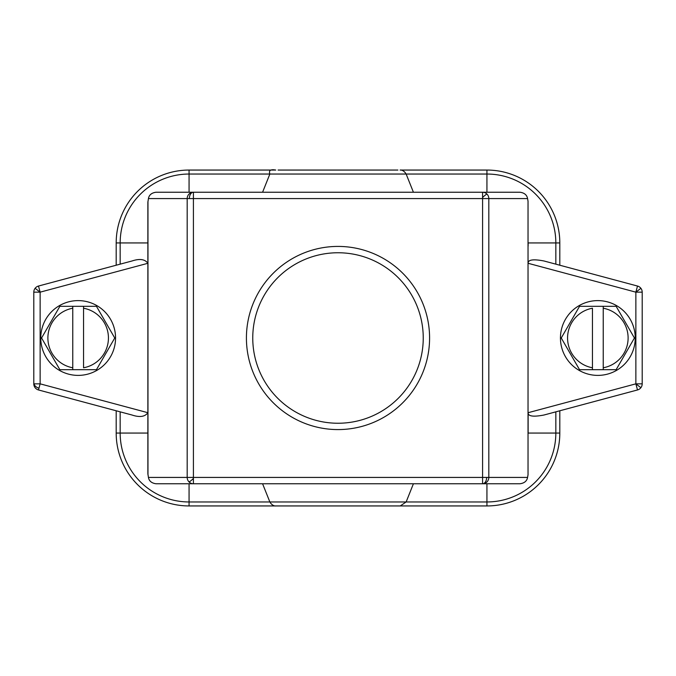 <?xml version="1.0" encoding="UTF-8"?>
<svg xmlns="http://www.w3.org/2000/svg" width="676" height="676" viewBox="0 0 676 676"><rect width="100%" height="100%" fill="white"/><g stroke="black" fill="none" stroke-linecap="round" stroke-linejoin="round"><path stroke-width="1.01" d="M34.003 383.841A6.337 4.478 15 0 0 38.98 388.168L40.137 383.841L40.137 292.159L35.11 288.306A6.337 6.337 0 0 0 33.8 292.159L40.137 292.159L147.875 263.294C145.002 259.204 139.721 258.435 132.031 260.978L38.498 286.041A6.337 6.337 0 0 0 33.8 292.159L33.8 383.841A6.337 6.337 0 0 0 38.498 389.959L132.031 415.022C139.721 417.565 145.002 416.796 147.875 412.706L40.137 383.841L33.8 383.841M147.875 242.878A41.194 41.194 0 0 0 147.875 242.938L147.875 262.947M193.421 478.507A6.337 0.777 135.4 0 1 189.01 481.903A6.337 6.245 90 0 0 193.421 483.762L193.421 198.575L482.579 198.575L482.579 192.237L155.987 192.237C151.601 192.854 149.083 194.967 148.433 198.575L147.875 202.301L147.875 473.699L148.433 477.425C149.083 481.033 151.601 483.146 155.987 483.762L482.579 483.762A6.337 6.245 -90 0 0 488.816 477.425L488.816 198.575A6.337 6.245 -90 0 0 482.579 192.237L520.013 192.237C524.399 192.854 526.917 194.967 527.567 198.575L528.032 201.194L528.032 474.805L527.567 477.425L482.579 477.425L482.579 483.762A6.337 4.073 -90 0 0 486.652 477.425M482.579 483.762L520.013 483.762C524.399 483.146 526.917 481.033 527.567 477.425M528.032 474.805L528.032 201.194M555.833 411.845L555.833 433.062L528.125 433.062A41.194 41.194 0 0 0 528.125 433.062L528.125 412.706C527.964 416.298 533.246 417.075 543.969 415.022L637.502 389.959A6.337 6.337 0 0 0 642.2 383.841L642.2 292.159A6.337 6.337 0 0 0 637.502 286.041L543.969 260.978C533.246 258.925 527.964 259.694 528.125 263.294L635.862 292.159L642.2 292.159M193.421 192.237A6.337 4.073 90 0 0 189.348 198.575L193.421 198.575L193.421 192.237A6.337 6.245 90 0 0 187.184 198.575L187.184 477.425A6.337 6.245 90 0 0 189.01 481.903M527.567 198.575L482.579 198.575L482.579 477.425L148.433 477.425M482.579 197.493A6.337 0.777 -44.6 0 1 486.99 194.096M338 429.581A91.581 91.581 0 0 1 246.419 338A91.581 91.581 0 0 1 338 246.419A91.581 91.581 0 0 1 429.581 338A91.581 91.581 0 0 1 338 429.581M338 423.244A85.244 85.244 0 0 1 252.756 338A85.244 85.244 0 0 1 338 252.756A85.244 85.244 0 0 1 423.244 338A85.244 85.244 0 0 1 338 423.244M262.584 192.237L269.859 174.036L486.931 174.036A68.901 68.901 0 0 1 555.833 242.938L555.833 264.155M413.416 192.237L406.141 174.036C403.242 169.144 399.423 170.107 400.251 170.056L486.931 170.056L486.931 192.237M278.106 170.056L397.894 170.056M275.462 170.056L189.069 170.056A72.881 72.881 0 0 0 116.188 242.938L116.188 265.22M40.137 292.159L38.498 286.041M559.812 265.22L559.812 242.938A72.881 72.881 0 0 0 486.931 170.056A72.881 72.881 0 0 1 559.812 242.938L528.125 242.938A41.194 41.194 0 0 0 528.125 242.878M528.125 242.938L528.125 246.106M637.502 286.041L635.862 292.159L640.89 288.306M278.106 505.944L486.931 505.944A72.881 72.881 0 0 0 559.812 433.062L559.812 410.78M116.188 410.78L116.188 433.062A72.881 72.881 0 0 0 189.069 505.944L400.251 505.944L406.141 501.964L189.069 501.964A68.901 68.901 0 0 1 120.167 433.062L120.167 411.845M147.875 429.894L147.875 433.062A41.194 41.194 0 0 0 147.875 433.122M413.416 483.762L406.141 501.964L486.931 501.964L486.931 505.944M262.584 483.762L269.859 501.964C272.783 506.882 276.628 505.885 275.749 505.944M528.125 412.706L635.862 383.841L637.502 389.959A6.337 6.337 0 0 0 642.2 383.841L635.862 383.841L640.89 387.694M635.229 338A37.391 37.391 0 0 0 597.837 300.609A37.391 37.391 0 0 0 560.446 338A37.391 37.391 0 0 0 597.837 375.391A37.391 37.391 0 0 0 635.229 338M616.132 369.688L579.543 369.688L561.249 338L579.543 306.312L603.229 306.312L603.229 308.222L603.229 306.312L616.132 306.312L634.426 338L616.132 369.688M603.229 369.688L603.229 308.222A30.259 30.259 0 0 1 603.229 367.778L603.229 369.688M592.446 369.688L592.446 308.222A30.259 30.259 0 0 0 592.446 367.778L592.446 369.688M115.554 338A37.391 37.391 0 0 0 78.162 300.609A37.391 37.391 0 0 0 40.771 338A37.391 37.391 0 0 0 78.162 375.391A37.391 37.391 0 0 0 115.554 338M59.868 306.312L96.457 306.312L114.751 338L96.457 369.688L72.771 369.688L72.771 367.778L72.771 369.688L59.868 369.688L41.574 338L59.868 306.312M72.771 306.312L72.771 367.778A30.259 30.259 0 0 1 72.771 308.222L72.771 306.312M83.554 306.312L83.554 367.778A30.259 30.259 0 0 0 83.554 308.222L83.554 306.312M38.498 389.959L38.98 388.168M148.433 198.575L189.348 198.575M147.968 474.805L147.968 201.194M116.188 242.938L120.167 242.938A68.901 68.901 0 0 1 189.069 174.036L269.859 174.036C268.609 170.436 270.569 169.11 275.749 170.056M120.167 264.155L120.167 242.938L147.875 242.938M189.069 192.237L189.069 170.056M559.812 433.062L555.833 433.062A68.901 68.901 0 0 1 486.931 501.964L486.931 483.762M147.875 433.062L116.188 433.062A72.881 72.881 0 0 0 189.069 505.944L189.069 483.762M635.862 292.159L635.862 383.841"/></g></svg>
